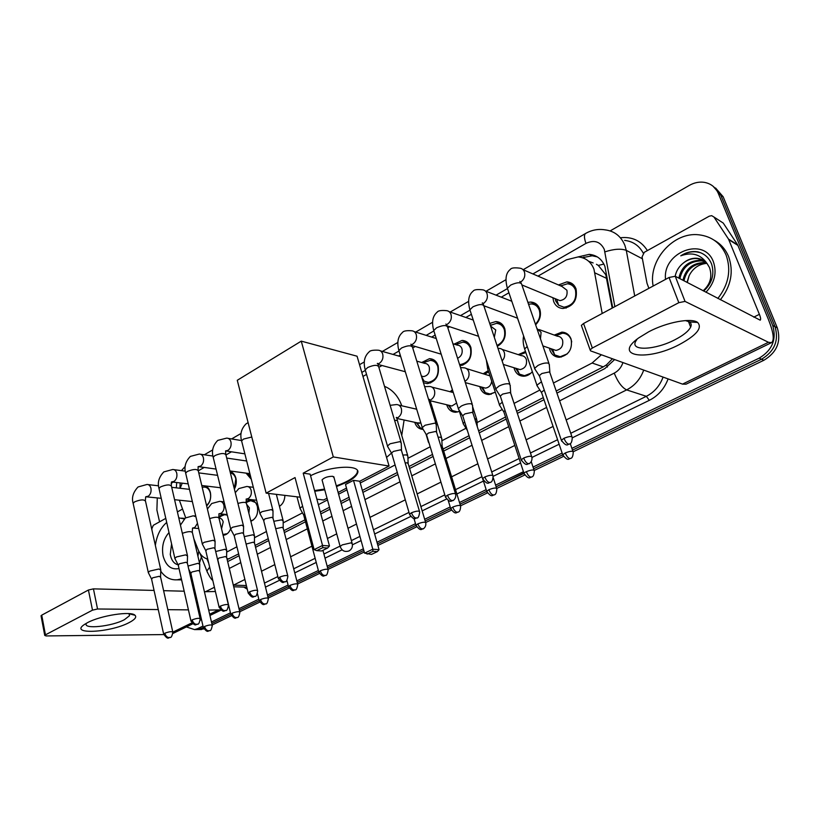 <?xml version="1.0" encoding="UTF-8"?>
<svg xmlns="http://www.w3.org/2000/svg" width="820" height="820" viewBox="0 0 820 820"><rect width="100%" height="100%" fill="white"/><g stroke="black" fill="none" stroke-linecap="round" stroke-linejoin="round"><path stroke-width="1.23" d="M230.625 528.787C229.108 532.6 226.812 534.742 223.737 535.214L223.101 535.234M246.051 501.44L249.813 499.872C253.503 499.831 256.024 502.065 257.377 506.555C258.433 513.832 256.26 518.732 250.869 521.233M284.888 495.372C284.735 500.384 282.92 504.033 279.435 506.319M423.171 429.403C419.102 429.188 416.304 426.892 414.787 422.495L414.725 422.3M459.384 411.363L455.817 412.255C451.502 412.183 448.53 409.877 446.9 405.346L446.736 404.762M495.311 392.185L489.191 394.553C484.804 394.44 481.77 392.124 480.1 387.614L479.813 386.589M532.323 371.655C529.904 374.566 527.024 376.093 523.693 376.226C519.234 376.083 516.149 373.766 514.437 369.277L514.027 367.739M554.258 335.083L561.854 332.131C566.251 332.366 569.326 334.662 571.068 339.029C572.698 349.197 568.803 355.275 559.383 357.264C554.853 357.079 551.716 354.752 549.974 350.294L549.441 348.172M205.143 485.911C207.706 486.844 209.448 489.027 210.361 492.461C211.355 497.904 210.115 502.404 206.66 505.96M230.041 471.531C232.911 472.31 234.868 474.544 235.893 478.244C236.734 482.057 236.232 485.676 234.387 489.109M221.082 489.673L220.303 487.715M251.299 479.269L246.072 473.14M421.685 362.522L429.444 358.678C433.626 358.853 436.527 361.189 438.136 365.669C439.53 375.621 435.943 381.618 427.384 383.637L423.448 382.745M454.116 344.123L462.049 340.433C466.303 340.648 469.245 342.986 470.885 347.434C472.381 357.428 468.732 363.547 459.958 365.781M489.704 323.428L495.782 321.573C500.087 321.829 503.07 324.166 504.751 328.584C506.463 336.385 503.982 342.309 497.309 346.347M527.906 302.365L530.704 302.067C535.05 302.375 538.074 304.712 539.775 309.089C541.415 314.941 540.031 320.179 535.634 324.802M519.552 324.023L517.481 318.16M558.451 284.95L566.866 281.875C571.253 282.234 574.307 284.581 576.04 288.896C577.721 299.976 573.375 306.506 563.002 308.484C558.481 308.176 555.345 305.809 553.613 301.381L552.895 297.721M612.202 308.084L605.785 274.72L598.323 265.434L596.468 264.306M602.198 313.476L593.947 269.124C590.933 261.713 585.654 257.644 578.11 256.926L566.425 259.827L537.992 276.125M556.206 391.007L603.264 366.868L606.503 364.859L612.448 358.77M227.171 559.578L238.64 553.879M255.092 545.443L268.253 538.699M283.874 530.683L304.968 519.859M320.312 511.987L329.496 507.283M340.628 501.573L349.043 497.258M362.348 490.432L397.3 472.504M409.006 466.508L432.509 454.444M443.056 449.042L469.03 435.717M478.593 430.818L505.52 417.001M516.661 411.291L543.291 397.628M553.459 383.022L592.122 363.014L601.378 354.763M226.679 552.096L236.918 546.797M254.477 537.715L266.438 531.524M283.177 522.863L302.488 512.879M318.344 504.669L327.498 499.933M338.598 494.193L346.983 489.847M360.246 482.99L395.086 464.96M407.929 458.318L430.182 446.797M441.877 440.75L466.006 428.265M477.035 422.566L502.27 409.508M514.048 403.409L539.867 390.053M193.817 538.627L198.132 549.718C200.244 554.874 203.452 558 207.767 559.096M179.365 500.21L185.689 517.768M182.235 483.175L180.123 488.279M508.923 292.781L501.266 297.178M485.348 306.301L484.23 306.936M471.367 314.316L465.842 317.473M449.698 326.729L447.822 327.805M435.164 335.062L431.648 337.082M415.279 346.46L412.726 347.926M400.252 355.07L398.612 356.013M382.028 365.515L378.86 367.329C378.01 364.644 374.299 364.695 367.729 367.483L365.228 369.881L365.617 371.214M366.55 374.391L362.963 376.441M231.476 451.799L226.033 454.926M204.159 467.461L198.368 470.782M518.271 354.65L525.487 351.503M483.544 373.551L488.259 370.63M450.006 391.796L452.414 389.787M218.714 516.856L222.671 514.13M201.853 485.829L202.94 485.645M202.981 626.06L197.579 628.663L201.074 628.632L195.549 629.586L198.061 629.565L203.247 627.597L201.074 628.632L203.719 628.622M610.152 230.912L689.302 185.402C694.12 182.686 699.029 181.65 704.021 182.306C710.766 183.434 715.522 187.144 718.31 193.407L772.727 325.499C776.755 339.377 772.235 350.263 759.166 358.155L761.524 359.232L572.493 450.098L761.524 359.232C774.551 351.37 779.051 340.536 775.033 326.708C779.051 340.536 774.551 351.37 761.524 359.232L763.851 360.287L573.293 451.707M565.287 452.947C566.507 456.074 567.983 457.96 569.705 458.616L570.412 458.554C570.115 458.031 572.903 459.589 573.231 452.23C572.985 450.723 570.33 450.969 565.287 452.947L562.725 454.813L533.605 468.794L562.715 454.792L563.012 455.654M526.389 471.654C527.557 474.739 529.033 476.584 530.806 477.189L531.534 477.107C531.247 476.563 533.892 478.214 534.312 470.926C534.005 469.47 531.37 469.716 526.389 471.654L496.131 486.803L523.99 473.417L524.267 474.185M486.649 491.364L460.01 504.167L486.649 491.364M450.651 508.666L425.16 520.925L450.651 508.666M415.914 525.364L377.425 543.865L415.914 525.364M363.813 550.404L327.6 567.819L363.813 550.404M318.683 572.104L297.219 582.415L318.683 572.104M288.394 586.659L267.832 596.55L288.394 586.659M259.099 600.752L239.368 610.234L259.099 600.752M230.727 614.385L211.806 623.477L230.727 614.385M718.31 193.407L720.739 195.088L775.033 326.708L720.739 195.088L713.113 186.284L720.739 195.088L723.158 196.759L777.319 327.897C781.327 341.673 776.837 352.477 763.851 360.287M715.563 187.985L723.158 196.759M563.442 456.443L534.353 470.393M524.708 475.026L496.828 488.402M487.377 492.933L460.645 505.755M451.379 510.204L425.734 522.504M416.652 526.86L377.876 545.464M364.264 551.993L328.02 569.387L322.936 550.343M319.39 573.518L297.619 583.963M289.101 588.053L268.212 598.077M259.786 602.116L239.737 611.74M231.394 615.738L212.154 624.973M203.883 628.909L199.034 629.555M612.714 307.808L604.904 266.387C601.921 259.11 596.714 255.102 589.272 254.354L578.038 256.926M582.303 257.685L592.204 255.789L597.308 256.896M171.144 483.318L173.256 482.098M159.562 521.827L156.897 510.009L157.286 497.904M197.579 628.663L194.555 629.596L186.376 626.931M759.166 358.155L571.899 448.355M562.13 453.07L533.041 467.082M523.437 471.705L495.598 485.112M486.157 489.663L459.497 502.506M450.2 506.975L424.668 519.275M415.514 523.693L376.974 542.256M363.373 548.805L327.18 566.241M318.365 570.484L296.819 580.857M288.097 585.06L267.443 595.012M258.812 599.164L239.009 608.707M230.451 612.827L211.457 621.98M556.934 393.108L604.832 368.6L614.641 359.57M227.652 561.597L239.102 555.734M255.553 547.319L268.724 540.575M284.366 532.58L305.481 521.776M320.835 513.914L330.019 509.21M341.171 503.511L349.576 499.206M362.901 492.389L397.884 474.493M409.6 468.497L433.124 456.453M443.671 451.061L469.675 437.757M479.249 432.857L506.196 419.061M517.348 413.362L543.998 399.719M653.161 286.036C647.954 260.606 673.364 231.558 698.968 234.817C711.729 236.396 720.77 243.14 726.1 255.061C731.399 270.128 728.642 284.591 717.848 298.449M714.22 240.229C720.78 243.899 725.567 249.341 728.591 256.547C733.869 271.563 731.132 285.965 720.37 299.761M665.532 279.384C662.304 252.14 704.185 236.006 713.41 261.846C717.069 272.834 714.579 282.972 705.938 292.248M703.683 291.069C711.975 283.423 714.64 274.495 711.668 264.276C709.105 257.767 704.503 253.626 697.881 251.863L695.872 251.596C690.573 251.227 685.53 252.632 680.764 255.819C692.039 251.74 700.854 254.395 707.219 263.784C704.575 260.514 701.12 258.669 696.846 258.269L697.379 258.577C692.531 258.146 687.898 259.591 683.501 262.912C687.549 259.53 691.998 257.982 696.846 258.269M703.13 290.782C710.356 284.284 712.488 276.545 709.515 267.587L707.219 263.784M705.231 261.703L701.418 260.862C689.753 261.139 682.568 267.084 679.862 278.677M704.79 261.344L700.413 260.288C688.739 260.575 681.543 266.531 678.837 278.134M706.85 263.322L705.405 263.117C693.792 263.384 686.647 269.288 683.962 280.809M706.471 262.892L704.411 262.554C692.787 262.83 685.633 268.734 682.937 280.276M687.262 282.521L689.138 275.674L686.996 282.387M689.138 275.674C692.951 268.191 698.865 264.081 706.881 263.353M703.406 260.37L697.379 258.577M683.501 262.912C679.021 266.418 676.244 270.856 675.178 276.237M700.485 252.683L696.323 251.853C691.086 251.361 685.899 252.673 680.764 255.819M648.815 331.731C666.803 322.188 691.362 317.576 697.625 322.444C702.637 327.897 696.549 335.267 679.349 344.564C647.38 361.528 612.027 356.813 638.688 337.912L648.815 331.731M637.201 339.039L635.541 341.591C630.395 351.37 655.59 349.955 675.024 339.695C683.326 335.39 688.534 331.198 690.645 327.118C691.649 324.894 691.26 323.162 689.466 321.922L685.448 320.579M648.886 288.343L647 283.238L642.06 256.916L644.315 252.293L709.279 216.172L711.668 215.66L713.974 217.044L728.529 239.122L737.672 244.852L768.258 319.031C773.506 332.305 774.592 340.177 771.528 342.647L768.463 342.288L685.038 301.411L678.816 302.683L669.048 277.488L675.239 276.258L760.201 320.179C760.96 319.574 760.693 317.627 759.392 314.327L728.529 239.122M721.169 221.707L723.24 223.06L737.672 244.852M771.528 342.647L686.022 384.19L682.506 384.119L590.584 350.868L590.123 349.863L592.337 348.029L678.816 302.683M581.718 326.38L581.37 325.386L583.553 323.51L669.048 277.488M155.349 545.413C156.743 535.532 160.525 527.865 166.706 522.422M178.76 517.83L184.192 518.947M181.527 518.148L184.818 518.414M179.026 568.547C171.257 570.074 165.958 565.892 163.118 556.011C161.478 546.694 163.446 538.873 169.012 532.569M171.575 543.845L170.273 554.392C171.349 560.275 173.973 563.76 178.135 564.847M198.748 551.132L197.938 556.288M190.322 572.257L189.645 573.016M181.363 578.807L177.386 579.781C170.796 580.334 165.25 577.485 160.761 571.212M201.392 556.954L199.496 562.991M191.244 575.086L190.301 575.876M181.589 579.822L176.833 579.832M384.488 386.322C392.524 389.664 398.284 396.152 401.769 405.787M404.106 420.014L401.749 435.42M391.509 453.06L386.558 457.427M310.555 475.733C330.634 465.432 362.665 464.243 357.346 473.601C356.075 476.317 352.651 479.157 347.075 482.098L336.497 486.567M324.74 489.796L314.736 491.262M295.036 477.568L314.111 549.625L322.537 545.464L303.205 473.16L333.309 456.935L301.258 341.14L237.277 380.285L266.141 493.138L295.036 477.568M314.111 549.625L316.766 550.64L322.783 547.668L322.537 545.464L329.466 545.976L310.134 474.155L303.205 473.16M266.141 493.138L300.233 497.207M316.868 499.195L323.603 499.995L327.026 498.211M338.127 492.461L346.501 488.115M333.309 456.935L389.069 466.047L359.755 481.248L353.492 480.346L345.497 484.507L364.582 553.151L372.803 549.205L379.065 549.677L377.364 551.614L371.501 554.412L364.582 553.151M389.069 466.047L357.069 356.208L301.258 341.14M322.783 547.668L327.641 548.026L329.466 545.976M316.766 550.64L321.635 550.968L327.641 548.026M359.755 481.248L379.065 549.677M353.492 480.346L372.803 549.205L372.977 551.296L367.104 554.105M377.364 551.614L372.977 551.296M334.017 477.568L332.654 476.297C327.877 476.328 324.341 477.527 322.045 479.884L340.146 546.448L342.268 544.88L350.981 542.861L352.292 543.906C352.784 547.063 351.678 549.41 348.971 550.948C344.687 552.29 341.745 550.784 340.146 546.448L340.372 547.217M357.479 470.803L357.141 472.884C354.681 477.445 347.731 481.77 336.303 485.86M324.546 489.089L314.552 490.555M555.15 298.654L555.704 300.96L558.574 305.194L563.955 307.213C573.098 305.481 576.931 299.731 575.455 289.972C573.928 286.159 571.232 284.099 567.358 283.792L560.695 285.924M556.493 299.208L559.947 300.632C565.462 299.587 567.778 296.112 566.897 290.218L562.007 286.487L523.016 269.667M549.441 364.869L548.508 363.178C545.751 362.624 542.286 363.342 538.115 365.351L534.62 368.303L535.46 369.963M571.929 436.691L550.056 373.12L549.38 371.921L541.876 373.5L539.334 375.621L539.693 376.687M535.409 324.136C539.437 320.066 540.718 315.392 539.263 310.114C537.756 306.26 535.091 304.189 531.257 303.923L528.551 304.261M530.847 310.923L530.519 309.97M510.317 385.554L509.271 383.904C506.463 383.411 503.039 384.139 499.011 386.077L495.762 388.813L496.541 390.371M531.606 456.432L510.829 393.682L510.081 392.503L502.66 394.082L500.302 396.05L500.63 397.054M497.022 345.486C503.377 342.165 505.796 336.856 504.29 329.568C502.814 325.673 500.179 323.613 496.387 323.387L490.575 325.345M494.316 337.348L495.741 329.958L490.585 326.093M472.638 405.469L471.49 403.86C468.64 403.43 465.258 404.147 461.363 406.023L458.339 408.565L459.046 410.041M492.82 475.415L473.068 413.475L472.238 412.327L464.919 413.895L462.716 415.719L463.013 416.662M459.538 364.459L460.563 364.521C468.466 362.747 471.777 357.366 470.485 348.367C469.04 344.441 466.447 342.381 462.705 342.196L457.355 344M457.57 358.299C461.342 356.403 462.808 353.246 461.957 348.828C461.086 346.45 459.518 345.21 457.252 345.107L452.917 343.744M436.342 424.657L435.092 423.089L425.088 425.242L422.269 427.609L422.925 428.993M455.469 493.691L436.681 432.54L435.779 431.422L428.542 432.991L426.502 434.682L426.769 435.563M422.536 379.793L424.155 381.187L428.317 382.376C435.861 380.603 439.028 375.324 437.798 366.56C436.383 362.604 433.821 360.554 430.131 360.4L425.201 362.071M421.398 376.103L423.55 376.616C428.101 375.55 430.008 372.372 429.27 367.083C428.429 364.685 426.882 363.455 424.647 363.362L416.796 361.138M401.349 443.148L400.006 441.621L390.115 443.763L387.491 445.977L388.085 447.279M419.471 511.301L401.605 450.918L400.631 449.831L393.487 451.389L391.581 452.968L391.816 453.798M273.06 510.911L271.358 509.579L261.939 511.68L259.919 513.361L260.34 514.365M287.738 575.701L273.029 518.26L271.799 517.317L264.993 518.845L263.681 520.669M243.632 526.45L241.849 525.169L232.531 527.26L230.635 528.838L231.025 529.771M257.552 590.451L243.54 533.697L242.248 532.795L235.514 534.312L234.284 536.024M215.147 541.487L213.282 540.257L204.077 542.338L202.294 543.814L202.653 544.695M228.36 604.719L214.994 548.641L213.651 547.77L206.988 549.287L205.83 550.886M248.173 473.427L250.756 477.096M247.947 473.396L249.844 473.488M234.315 488.822L235.863 478.89C234.909 475.467 233.075 473.478 230.379 472.914M187.575 556.042L185.627 554.863L176.525 556.934L174.855 558.317L175.183 559.137M200.111 618.516L187.36 563.114L185.955 562.274L179.385 563.781L178.278 565.277M206.527 505.427C209.981 502.393 211.263 498.273 210.361 493.076C209.213 489.068 207.029 487.07 203.832 487.07L202.232 487.439M160.853 570.146L158.844 569.008L149.845 571.068L148.276 572.37L148.574 573.139M172.764 631.871L160.597 577.126L159.141 576.327L152.643 577.813L151.597 579.217M571.714 341.909L571.171 339.664C569.531 335.575 566.651 333.422 562.53 333.197L555.796 335.646M550.989 348.705L554.679 354.886L560.214 356.741L567.286 353.881M552.577 349.258L555.95 350.417C561.269 349.299 563.473 345.866 562.571 340.115C561.587 337.635 559.845 336.333 557.344 336.21L539.263 329.609M541.446 381.833L536.915 385.185L537.664 386.671M544.255 390.084L541.466 392.257L541.784 393.221M525.845 352.559L521.018 354.25M515.585 368.211L519.367 374.084L524.534 375.693L530.878 373.202M519.367 374.084L516.989 368.641L520.064 369.594C525.128 368.467 527.229 365.105 526.358 359.508C525.394 357.018 523.683 355.716 521.223 355.613L502.199 349.433M502.311 402.179L499.39 404.66L500.077 406.064M513.443 401.441L512.971 400.139M505.017 410.41L503.777 411.66L504.074 412.562M488.638 371.788L485.276 373.838M489.97 375.867L466.467 368.6M464.673 421.9L463.126 423.632L463.833 424.78M477.014 420.383L475.918 418.907L474.759 418.774M481.524 387.511L485.225 392.606L490.042 394.01L495.3 392.155M482.642 387.358L485.389 388.106C488.925 387.624 491.036 385.328 491.723 381.218M452.835 391.109L452.158 391.642M453.275 392.503L431.986 387.142M428.491 441.211L428.86 442.831M441.877 438.649L440.678 437.214L438.106 437.173M460.45 505.612L442.205 446.295L440.576 445.209M448.325 405.234L452.179 410.482L457.755 411.968M449.391 405.408L451.861 406.002L456.607 403.071M407.95 456.279L406.669 454.885L402.825 455.059M425.59 522.401L408.206 463.823L407.284 462.839L405.141 462.869M416.283 422.638L420.178 427.763L422.423 428.665M417.195 422.833L420.875 423.017M302.621 506.227L300.007 508.205L300.428 509.189M304.63 513.822L303.789 515.37M283.248 521.069L281.629 519.849L273.818 521.305M297.639 584.024L283.238 528.213L282.07 527.352L275.715 528.726M254.559 535.972L252.857 534.794L244.257 536.628M268.232 598.169L254.487 543.024L253.257 542.194L246.092 544.06M279.394 506.176L280.532 505.561M276.668 495.639L276.617 494.388M255.379 502.445L250.725 500.651L247.353 501.983M248.87 513.228L249.413 507.877L246.646 504.31M226.761 550.404L224.987 549.267L215.68 551.522M239.768 611.874L226.638 557.374L225.356 556.575L218.919 558.051L217.761 559.568M251.678 520.946L250.776 520.864L253.513 519.839M227.294 515.144L224.629 514.693L221.482 515.944M221.554 528.838L223.194 521.92C222.466 519.419 221.103 518.168 219.104 518.158M199.824 564.396L197.989 563.299L188.036 566.046M212.195 625.137L199.649 571.274L198.317 570.505L191.952 571.97L190.855 573.405M222.927 534.507L227.294 533.676M87.504 622.657C100.727 615.441 131.241 610.808 135.034 615.277C136.858 617.152 134.88 619.602 129.088 622.605C110.239 632.763 68.573 634.875 84.429 624.481L87.504 622.657M86.479 623.22L86.315 623.518C82.851 629.534 111.838 626.48 124.435 619.674L129.55 615.666L128.914 613.606M151.977 530.253L151.843 528.726L153.309 525.302L165.784 518.373M177.397 511.916L182.337 509.169M220.754 609.885L208.68 610.07M192.843 623.794L172.917 633.47M199.28 609.977L198.143 609.967M188.436 609.875L167.823 609.67M158.27 609.578L97.539 608.993L92.496 610.162L88.416 590.021L93.439 588.862L154.058 590.431M41.082 616.035L41.728 615.154L45.449 634.844L92.496 610.162M45.449 634.844L44.731 635.408L46.063 635.941L163.764 634.577M41.728 615.154L88.416 590.021M163.611 590.677L184.182 591.21M193.889 591.466L195.016 591.497M204.416 591.732L215.414 591.507M606.872 278.492L594.971 272.916M584.332 258.454L583.963 257.008M593.126 262.943L588.709 261.303M607.394 367.073L606.503 364.859M598.323 265.434L603.879 264.05M603.264 366.868L592.122 363.014M229.036 558.809L226.955 558.686M571.847 283.454L571.232 283.802M777.319 327.897L772.727 325.499M614.867 306.649L604.278 249.352C600.373 241.572 594.264 239.583 585.951 243.396L532.908 273.931M585.951 243.396C584.086 238.056 583.963 234.745 585.582 233.474C591.671 229.989 598.087 228.77 604.842 229.825C614.354 230.953 621.037 236.15 624.901 245.416L626.285 250.366L642.409 258.772M620.391 237.759C632.117 236.457 641.107 240.731 647.39 250.582M643.249 253.134C639.149 245.6 632.948 241.346 624.635 240.393M668.105 378.901C664.425 388.69 658.163 395.845 649.307 400.344L572.298 437.818M559.127 444.235L531.934 457.457M520.587 462.982L493.107 476.358M483.441 481.063L456.873 493.988M446.51 499.031L422.177 510.87M410.646 516.487L374.648 534.005M361.087 540.595L352.426 544.808M342.083 549.841L325.017 558.153M316.233 562.428L294.759 572.872M279.302 580.396L265.475 587.12M247.281 589.211L243.858 587.099M643.72 370.086C640.399 379.106 634.7 385.718 626.644 389.9L646.345 396.306C654.257 392.257 659.833 385.851 663.083 377.087M604.965 251.842C614.016 248.942 621.119 248.45 626.285 250.366L634.711 295.969M244.903 579.473L233.526 585.121L246.379 585.541M559.599 400.847L614.231 373.131C617.849 382.028 621.99 387.614 626.644 389.9L566.169 419.932M553.08 426.431L526.112 439.827M514.837 445.424L487.572 458.964M477.896 463.771L451.594 476.83M440.934 482.129L417.144 493.937M405.305 499.821L369.953 517.379M356.495 524.062L347.987 528.285M336.723 533.871L327.446 538.484M311.938 546.181L290.608 556.78M274.813 564.621L261.518 571.222M264.47 583.092L277.847 576.562M293.704 568.793L315.136 558.317M323.91 554.023L340.064 546.12M351.38 540.585L359.929 536.403M373.459 529.792L408.995 512.408M420.896 506.586L444.809 494.89M455.541 489.642L481.976 476.707M491.713 471.951L519.132 458.534M530.468 452.988L557.59 439.725M570.761 433.278L646.345 396.306L649.307 400.344M507.293 288.681L496.049 295.149M469.798 310.267L460.502 315.618M433.657 331.065L426.185 335.37M398.797 351.134L393.046 354.435M365.166 370.496L361.794 372.434M180.174 482.929L179.939 488.259M207.019 558.902L208.782 563.401M229.303 568.424L240.772 562.602M257.275 554.228L270.487 547.524M286.17 539.57L307.346 528.828M322.742 521.007L331.957 516.333M343.139 510.665L351.575 506.381M364.941 499.605L400.027 481.801M411.773 475.846L435.379 463.874M445.967 458.503L472.043 445.27M481.647 440.391L508.697 426.677M519.88 420.998L546.622 407.437M614.231 373.131C618.454 370.886 621.355 367.36 622.944 362.563M207.603 572.872L206.886 571.068L209.664 567.132M682.506 384.119L768.463 342.288M583.553 323.51L592.337 348.029M753.764 317.145L759.392 314.327M737.969 245.426L728.836 239.696M675.239 276.258L685.038 301.411M723.24 223.06L713.974 217.044M564.016 438.29C565.277 441.529 566.804 443.497 568.608 444.204L569.357 444.153C569.029 443.62 571.909 445.219 572.247 437.624C572.022 435.984 569.275 436.209 564.016 438.29L561.362 440.258L561.69 441.191M520.782 281.988L520.925 281.895C524.267 279.282 525.435 275.981 524.452 272.004C523.508 269.575 521.838 268.284 519.419 268.119C514.181 267.505 511.167 267.935 510.358 269.401C505.858 272.875 504.864 279.169 507.385 288.261L507.98 290.003M548.928 363.362L521.93 285.042C521.335 282.029 517.594 282.029 510.706 285.063L507.385 288.261L534.62 368.303M523.683 457.99C524.892 461.168 526.419 463.095 528.264 463.751L529.054 463.669C527.947 464.448 532.703 462.47 531.903 457.304C531.606 455.715 528.869 455.951 523.683 457.99L521.212 459.815L521.52 460.686M483.093 303.666L483.646 303.338C486.875 300.796 488.013 297.568 487.07 293.642C486.157 291.192 484.497 289.89 482.109 289.757C476.881 289.265 473.878 289.747 473.099 291.182C468.589 294.749 467.513 300.95 469.891 309.786L470.424 311.415M509.845 384.139L484.169 306.762C483.513 303.83 479.782 303.851 472.966 306.813L469.891 309.786L495.762 388.813M484.876 476.932C486.034 480.079 487.562 481.945 489.458 482.549L490.268 482.457C489.94 481.924 492.605 483.585 493.076 476.235C492.728 474.708 489.991 474.944 484.876 476.932L482.58 478.634L482.857 479.454M446.767 324.525L447.71 324.002C450.815 321.542 451.922 318.375 451.041 314.501C450.139 312.03 448.509 310.739 446.152 310.616C441.057 310.206 438.064 310.718 437.183 312.164C432.622 315.997 431.474 322.116 433.739 330.532L434.221 332.059M472.217 404.147L447.792 327.682C447.064 324.843 443.343 324.874 436.609 327.774L433.739 330.532L458.339 408.565M447.505 495.177C448.632 498.273 450.149 500.097 452.086 500.651L452.927 500.538C451.789 501.297 456.391 499.452 455.694 494.45C455.295 492.984 452.558 493.23 447.505 495.177L445.383 496.756L445.629 497.525M411.742 344.605L413.034 343.949C416.037 341.561 417.113 338.455 416.273 334.632C415.391 332.141 413.792 330.849 411.476 330.757C406.361 330.439 403.378 330.993 402.528 332.418C397.936 336.354 396.726 342.401 398.879 350.55L399.309 351.985M435.963 423.417L412.706 347.854C411.917 345.097 408.206 345.138 401.554 347.977L398.879 350.55L422.269 427.609M411.507 512.756C412.593 515.8 414.11 517.584 416.078 518.096L416.939 517.963C418.149 518.291 419.061 516.303 419.686 512.008C419.225 510.593 416.498 510.839 411.507 512.756L409.529 514.222L409.744 514.939M377.958 363.947L379.558 363.198C382.458 360.882 383.504 357.838 382.704 354.055C381.853 351.554 380.275 350.263 377.999 350.191C372.885 349.976 369.902 350.57 369.072 351.964C364.428 356.167 363.147 362.132 365.228 369.881L387.491 445.977M279.774 577.085C280.707 579.966 282.203 581.585 284.273 581.944L285.216 581.759C286.282 582.097 287.164 580.263 287.882 576.245C287.215 575.035 284.509 575.312 279.774 577.085L278.4 578.746M251.791 437.019L243.53 439.069L241.603 440.904L241.859 441.918M249.598 591.825C250.489 594.664 251.986 596.242 254.077 596.57L255.03 596.376C256.076 596.714 256.957 594.91 257.675 590.953C256.967 589.795 254.272 590.082 249.598 591.825L248.306 593.372M225.572 450.979L228.144 450.272C230.615 448.263 231.537 445.475 230.933 441.929C230.184 439.397 228.77 438.126 226.689 438.116L217.792 440.371C212.954 445.311 211.416 450.928 213.179 457.242L213.405 458.185M243.427 525.63L225.982 455.141C224.854 452.876 221.185 453.009 214.994 455.52L213.179 457.242L230.635 528.838M220.406 606.072C221.277 608.87 222.763 610.418 224.864 610.716L225.838 610.51C226.832 610.88 227.704 609.106 228.472 605.18C227.714 604.073 225.028 604.371 220.406 606.072L219.186 607.528M198.091 466.703L200.715 466.057C203.104 464.089 204.006 461.352 203.421 457.857C202.704 455.315 201.32 454.054 199.291 454.054L190.383 456.391C185.515 461.445 183.936 467 185.648 473.068L185.853 473.95M214.963 540.728L198.317 471.029C197.138 468.845 193.489 468.989 187.36 471.449L185.648 473.068L202.294 543.814M192.167 619.869C193.007 622.626 194.483 624.143 196.605 624.409L197.579 624.194C198.563 624.553 199.434 622.81 200.213 618.957C199.414 617.88 196.728 618.188 192.167 619.869L191.019 621.222M171.544 481.955L174.117 481.35C176.443 479.433 177.325 476.748 176.772 473.283C176.074 470.752 174.721 469.491 172.733 469.501L163.826 471.91C158.916 477.086 157.296 482.58 158.977 488.402L159.162 489.222M187.411 555.335L171.513 486.414C170.293 484.302 166.644 484.456 160.587 486.885L158.977 488.402L174.855 558.317M164.83 633.214C165.64 635.941 167.106 637.417 169.238 637.663L170.232 637.437C171.185 637.796 172.056 636.074 172.846 632.281C172.005 631.256 169.34 631.574 164.83 633.214L163.744 634.485M145.837 496.756L148.338 496.172C150.593 494.306 151.454 491.662 150.931 488.248C150.244 485.717 148.933 484.456 146.985 484.476L138.067 486.967C133.127 492.256 131.477 497.689 133.127 503.265L133.291 504.033M160.71 569.49L145.54 501.327C144.269 499.288 140.63 499.462 134.644 501.84L133.127 503.265L148.276 572.37M540.472 338.844L541.087 332.325L536.895 328.451M527.198 346.501L524.636 348.982L525.128 350.437M502.127 360.872C504.423 358.391 505.14 355.562 504.279 352.395C503.306 349.832 501.573 348.5 499.072 348.408L497.924 348.223M488.792 367.534L487.695 368.918L488.146 370.281M488.904 489.683C490.032 492.717 491.498 494.521 493.312 495.075L494.07 494.983C493.773 494.46 496.366 496.09 496.817 488.935C496.459 487.531 493.824 487.787 488.904 489.683L486.68 491.303L486.916 492.041M465.493 380.992C468.558 378.676 469.645 375.591 468.763 371.757C467.81 369.174 466.108 367.852 463.648 367.78L460.532 367.585M451.994 388.434L452.25 389.254M452.763 507.067C453.849 510.06 455.325 511.813 457.17 512.326L457.949 512.213C457.591 511.741 460.194 513.31 460.666 506.299C460.256 504.946 457.621 505.202 452.763 507.067L450.692 508.574L450.908 509.271M431.279 399.514C434.241 397.259 435.307 394.235 434.467 390.443C433.534 387.86 431.863 386.538 429.444 386.486L424.647 386.651M441.529 437.521L431.166 403.891L429.444 402.251M417.903 523.837C418.948 526.788 420.414 528.5 422.3 528.972L423.099 528.849C422.023 529.556 426.41 527.844 425.785 523.047C425.324 521.745 422.7 522.012 417.903 523.837L415.965 525.241L416.17 525.897M396.808 418.046L398.223 417.4C401.093 415.217 402.128 412.245 401.328 408.503C400.426 405.91 398.786 404.588 396.408 404.557L390.125 405.336M407.632 455.233L397.741 421.962C398.059 420.834 397.003 420.281 394.574 420.322M320.333 570.771C321.266 573.6 322.721 575.189 324.689 575.558L325.54 575.394C326.647 575.712 327.518 573.887 328.164 569.92C327.559 568.762 324.945 569.039 320.333 570.771L318.888 572.452M289.952 585.388C290.854 588.176 292.299 589.734 294.288 590.072L295.159 589.898C296.204 590.236 297.076 588.442 297.762 584.516C297.117 583.399 294.513 583.686 289.952 585.388L288.589 586.956M260.555 599.522C261.426 602.269 262.871 603.797 264.87 604.104L265.752 603.92C266.787 604.258 267.648 602.495 268.345 598.631C267.658 597.554 265.065 597.852 260.555 599.522L259.274 600.999M246.143 499.144L248.419 498.498C250.858 496.582 251.771 493.876 251.156 490.36C250.377 487.756 248.911 486.465 246.769 486.485L238.886 488.556L235.268 492.666M254.364 535.224L246.482 503.675C246.164 501.994 243.314 501.912 237.933 503.439M232.091 613.216C232.941 615.922 234.376 617.419 236.396 617.696L237.287 617.501C238.302 617.839 239.163 616.107 239.87 612.304C239.143 611.269 236.549 611.576 232.091 613.216L230.881 614.59M218.909 513.832L221.215 513.228C223.583 511.362 224.475 508.687 223.891 505.222C223.132 502.619 221.697 501.327 219.606 501.358L211.724 503.5L207.388 509.025M226.597 549.707L219.053 518.486C218.468 516.764 215.352 516.805 209.684 518.609M204.528 626.47C205.348 629.145 206.773 630.611 208.813 630.867L209.715 630.662C210.678 631.021 211.539 629.309 212.288 625.537C211.519 624.553 208.936 624.861 204.528 626.47L203.38 627.771M195.939 516.795L193.264 515.79L185.371 517.984L180.441 525.128M199.67 563.74L192.464 532.846C191.552 531.093 188.18 531.257 182.337 533.348M192.556 528.07L194.832 527.506L197.466 523.293M172.897 632.117L191.87 622.882M200.264 618.803L201.207 618.341M209.653 614.231L218.007 610.162M205.441 591.763L214.409 587.274M93.439 588.862L97.539 608.993M566.866 281.875L573.487 284.796M530.704 302.067L536.741 304.456M495.782 321.573L501.286 323.531M462.049 340.433L467.062 342.032M429.444 358.678L433.995 359.99M230.061 471.643L230.707 471.726M561.854 332.131L567.942 334.396M249.813 499.872L252.088 500.128M201.546 629.534L194.555 629.596M592.204 255.789L589.272 254.354M233.72 586.782L246.789 587.192M199.957 553.295L206.886 571.068C209.202 576.173 211.181 579.32 212.821 580.529M176.331 487.838L176.71 482.519M181.456 470.629L185.207 466.395M585.582 233.474L523.139 269.718M505.95 279.702L486.024 291.264M468.599 301.381L450.231 312.041M432.591 322.28L415.709 332.079M397.843 342.452L382.376 351.431M364.316 361.917L359.539 364.685M241.07 433.442L231.619 438.925M212.718 449.903L204.303 454.792M700.413 260.288L701.418 260.862M704.411 262.554L705.405 263.117M689.466 321.922L697.625 322.444M690.645 327.118L688.41 321.358M581.37 325.386L590.123 349.863M177.386 579.781L180.974 579.904M333.771 476.666L352.077 543.137M357.141 472.884L357.346 473.601M560.706 285.924L561.444 285.421M549.882 372.178L549.318 365.115M569.357 444.153C568.168 443.159 567.501 448.571 561.362 440.258L539.334 375.621M563.955 307.213L566.149 308.105M556.729 299.413L558.574 305.194M559.947 300.632L521.951 284.97M521.243 283.248L519.849 281.414M539.273 375.785L534.537 368.539M511.813 301.258L485.389 291.018M510.675 392.8L510.194 385.789M529.054 463.669C527.803 462.664 527.322 468.066 521.212 459.815L500.302 396.05M517.574 318.201L484.21 305.88M483.564 305.081C483.062 303.154 482.611 302.498 482.191 303.123M500.241 396.203L495.68 389.029M490.38 325.468L491.334 324.833M473.253 320.056L449.124 311.651M472.935 412.655L472.535 405.685M490.268 482.457C489.048 481.473 488.464 486.772 482.58 478.634L462.716 415.719M478.572 336.303L447.177 325.899M447.248 326.114L445.865 324.043M462.664 415.863L458.267 408.77M456.197 344.769L458.011 343.57M436.26 338.527L414.172 331.598M436.568 431.771L436.24 424.862M452.927 500.538C451.984 499.462 451 504.874 445.383 496.756L426.502 434.682M460.563 364.521L462.839 365.187M441.191 354.178L411.968 345.476M412.224 346.388L410.84 344.215M426.451 434.825L422.197 427.804M423.663 363.086L425.775 361.692M400.713 356.608L380.439 350.878M401.503 450.211L401.246 443.343M416.939 517.963C415.914 516.959 415.022 522.196 409.529 514.222L391.581 452.968M428.317 382.376L430.592 382.971M421.644 376.882L424.155 381.187M423.55 376.616L421.377 376.042M405.305 371.737L378.061 364.459M378.43 365.945C378.112 363.783 377.733 362.973 377.292 363.526M378.86 367.319L401 441.99M391.529 453.101L387.419 446.152M248.101 422.628L246.082 423.837C241.285 428.655 239.788 434.344 241.603 440.904L259.919 513.361M272.978 517.738L272.988 511.055M285.216 581.759C283.812 580.929 283.525 585.716 278.257 578.202L263.527 520.044M268.581 493.425L272.834 510.03M263.497 520.146L259.868 513.505M241.531 440.565L228.206 438.372M243.489 533.215L243.56 526.594M255.03 596.376C253.564 595.586 253.339 600.26 248.173 592.87L234.141 535.439M244.872 453.86L226.156 450.99M225.736 454.188L225.602 450.846M234.11 535.532L230.594 528.972M246.687 461.004L226.709 458.072M212.944 456.053L200.674 454.259M198.194 466.611L216.06 469.071M214.953 548.201L215.086 541.62M225.838 610.51C224.28 609.742 224.239 614.354 219.073 607.056L205.697 550.343M247.691 473.355L250.592 476.451M249.29 473.57L229.887 470.946M198.102 470.137L198.122 466.672M205.666 550.435L202.253 543.937M231.281 473.14L233.321 473.417M217.587 475.333L198.758 472.884M185.31 471.131L173.994 469.665M171.585 481.924L188.2 483.882M187.329 562.694L187.513 556.165M197.579 624.194C196.021 623.456 195.97 627.976 190.916 620.781L178.165 564.775M220.621 487.756L201.771 485.512M171.318 485.583L171.482 481.996M178.135 564.857L174.814 558.43M205.748 487.295L207.747 487.531M189.482 489.345L171.718 487.316M158.588 485.809L148.143 484.61M145.786 496.776L161.232 498.314M160.566 576.737L160.802 570.259M170.232 637.437C168.633 636.74 168.612 641.158 163.651 634.075L151.495 578.756M192.351 501.563L174.578 499.708M145.365 500.559L145.663 496.869M151.464 578.828L148.236 572.483M555.857 335.667L556.647 335.021M523.631 335.995C522.76 339.829 523.098 344.164 524.636 348.982L536.915 385.185M570.412 458.554C569.244 457.539 568.824 462.859 562.725 454.813L541.466 392.257M560.214 356.741L561.218 357.089M552.649 349.31L554.679 354.886M555.95 350.417L542.912 345.907M541.405 392.411L536.844 385.4M572.944 451.4L570.269 443.599M486.352 360.093L487.695 368.918L499.39 404.66M531.534 477.107C530.366 476.123 529.884 481.33 524 473.396L503.777 411.66M524.534 375.693L525.579 376.011M520.064 369.594L503.306 364.439M510.85 393.631L513.023 400.17M503.726 411.804L499.318 404.865M534.056 470.147L531.257 461.691M485.071 373.992L486.588 372.823M458.954 409.99L463.197 423.448M477.271 426.646L476.912 420.578M494.07 494.983C492.892 493.999 492.471 499.165 486.68 491.303L483.093 479.956M490.042 394.01L491.108 394.287M482.539 387.327L485.225 392.606M485.389 388.106L465.34 382.622M472.576 406.484L476.635 419.184M467.39 430.5L463.126 423.632M496.582 488.207L493.25 477.752M451.451 392.175L452.845 391.13M429.362 399.791C429.69 398.725 430.162 399.688 430.766 402.671M425.969 434.026L428.276 441.58M442.103 445.608L441.785 438.833M457.949 512.213C457.088 511.167 456.135 516.374 450.692 508.574L448.202 500.415M449.227 405.367L452.179 410.482M451.861 406.002L428.88 400.426M429.096 443.23L428.214 441.755M416.693 409.221L398.704 405.09M396.244 417.728C396.511 416.724 396.89 417.749 397.392 420.814M408.124 463.177L407.858 456.453M423.099 528.849C422.095 527.844 421.398 532.949 415.965 525.241L413.957 518.394M416.99 422.792L420.178 427.763M419.43 423.315L396.88 418.456M297.004 496.817L300.007 508.205M325.54 575.394C324.3 574.523 323.941 579.289 318.744 571.919L303.625 514.765M303.584 514.857L299.956 508.349M283.187 527.742L283.177 521.202M295.159 589.898C293.867 589.057 293.55 593.711 288.455 586.464L286.908 580.396M276.34 494.347L283.033 520.269M253.329 487.295L248.173 486.66M246.184 499.031L246.277 502.865M254.446 542.584L254.487 536.095M265.752 603.92C264.388 603.11 264.255 607.702 259.151 600.537L257.459 593.7M256.609 500.251L246.625 499.134M252.847 500.887L253.831 500.999M246.256 502.752L247.845 501.655M224.055 501.84L220.877 501.502M218.94 513.791L218.868 517.727L221.923 515.636M226.597 556.964L226.699 550.528M237.287 617.501C235.883 616.732 235.781 621.222 230.779 614.159L217.638 559.076M227.16 514.56L219.012 513.74M226.576 514.878L227.253 514.939M195.754 516.016L194.432 515.893M192.515 528.101L192.3 532.139M199.619 570.894L199.772 564.508M209.715 630.662C208.26 629.924 208.239 634.321 203.288 627.361L190.742 572.934M224.659 534.62L225.643 534.691M198.696 528.521L192.608 528.039M190.722 573.016L188.784 569.285M129.55 615.666L129.15 613.79L135.034 615.277M200.285 620.176L201.494 619.592M209.94 615.482L221.031 610.101M41.031 615.738L44.731 635.408"/></g></svg>
